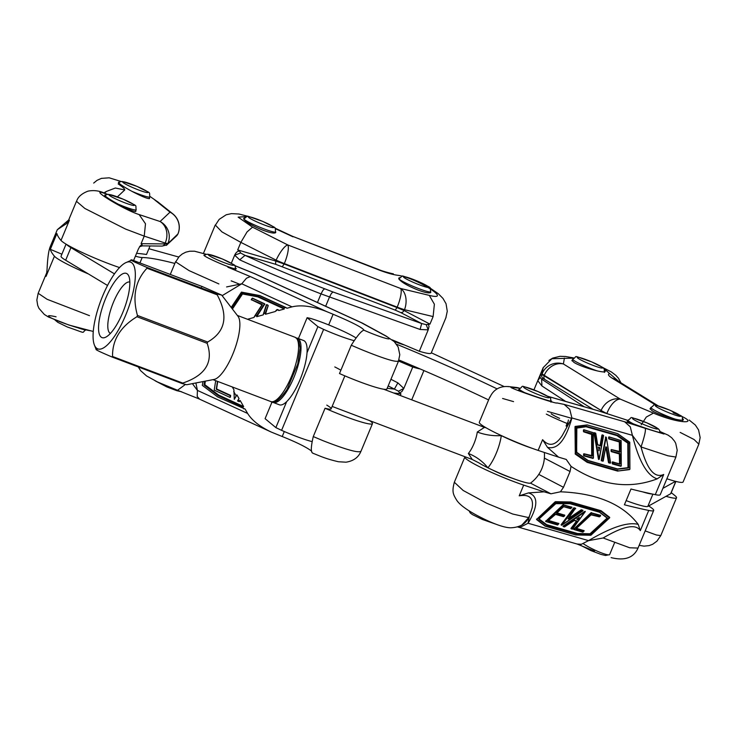 <?xml version="1.0" encoding="UTF-8"?>
<svg xmlns="http://www.w3.org/2000/svg" width="737" height="737" viewBox="0 0 737 737"><rect width="100%" height="100%" fill="white"/><g stroke="black" fill="none" stroke-linecap="round" stroke-linejoin="round"><path stroke-width="1.11" d="M420.145 368.951A41.217 4.118 -157.4 0 1 412.738 367.035A326.279 32.566 22.6 0 0 398.524 361.029M392.195 339.868A326.279 32.566 -157.4 0 1 419.298 351.263A41.217 4.118 22.6 0 0 431.182 353.097L446.042 317.398M325.662 306.251L329.457 297.14L331.318 293.556L332.949 291.972L324.612 288.757L322.926 290.314L321.028 293.888C291.834 282.529 264.712 271.179 239.672 259.839L245.043 255.361L275.629 264.297L395.253 310.139L397.022 307.569L284.15 264.003L284.335 263.579L397.197 307.136L397.022 307.569L404.134 310.581L402.66 312.221L400.9 312.645L421.675 323.534L426.226 324.648L429.966 324.133L433.116 316.578L434.379 304.224L429.275 295.38C454.029 301.645 416.083 277.545 397.602 275.269C392.922 274.652 386.796 272.93 379.223 270.092L378.569 269.512C382.577 271.345 394.028 274.201 393.272 273.74M247.42 216.494L238.143 217.139L252.524 227.162L247.052 231.925L240.852 242.372L221.948 231.906L215.259 224.988L203.458 253.353M292.349 236.227L379.223 270.092M399.537 277.646L398.763 278.153L398.966 279.139C401.656 282.335 407.883 285.928 417.639 289.908C425.313 292.764 429.699 293.566 430.804 292.331L430.73 291.594M244.491 217.802L243.707 218.309L243.919 219.294C246.609 222.491 252.828 226.084 262.593 230.073C270.258 232.92 274.652 233.721 275.758 232.487L275.684 231.75M429.966 324.133L404.134 310.581L404.502 309.697A17.172 11.921 -76.5 0 0 400.661 288.499L287.789 244.942A17.172 4.44 116.7 0 0 276.126 260.152L275.758 261.036L284.15 264.003L282.382 266.573M275.629 264.297L275.758 261.036L237.71 249.926L239.636 251.179L240.621 253.003L245.043 255.361C269.512 266.508 296.034 277.637 324.612 288.757M419.298 351.263L428.206 329.863L420.108 329.476L321.028 293.888L317.454 302.483M239.672 259.839L234.67 255.177L231.317 263.238M390.942 379.288L397.879 382.862L403.83 388.427L401.886 391.587L399.463 392.987L398.524 391.2L394.378 389.108L387.201 388.279M412.738 367.035L403.83 388.427L398.524 391.2M397.879 382.862L394.378 389.108L388.187 385.902M428.197 323.958L429.035 326.371L428.206 329.863L426.226 324.648M332.949 291.972L421.675 323.534L420.108 329.476M240.621 253.003L234.67 255.177C236.052 252.275 237.71 250.948 239.636 251.179M393.604 392.978L400.956 393.825L399.463 392.987M66.652 223.504L57.293 229.714L68.679 219.995M66.763 223.431L68.136 221.303L66.008 224.066M46.035 276.403L46.735 272.543L46.035 276.403L54.437 256.209A405.276 40.452 -157.4 0 1 50.328 249.327L56.896 233.555A405.276 40.452 22.6 0 0 61.005 240.437A41.217 4.118 22.6 0 0 119.56 267.568M57.293 229.714L50.19 246.775C48.614 250.58 47.573 258.19 47.048 269.613L46.735 272.57M61.88 254.201L50.328 249.327M88.385 273.934A41.217 4.118 -157.4 0 1 54.437 256.209M136.585 253.344A326.279 32.566 -157.4 0 1 146.497 254.486L150.044 245.955M104.249 193.066L106.414 191.427L104.7 192.357M68.477 220.492L68.219 221.1M92.936 331.374L68.909 325.035L48.393 316.984L44.312 314.432L38.969 308.361L37.688 305.367L36.85 300.033L38.167 293.289L47.085 299.286L89.499 315.657M90.762 330.812C72.935 328.112 31.369 311.318 56.076 316.799M145.493 223.772L144.231 236.126L125.548 229.06L84.884 208.479L76.455 201.312C76.832 201.91 76.731 195.434 87.97 191.159C93.802 189.971 99.633 190.763 105.483 193.536L107.04 194.347C83.935 185.042 122.397 209.28 139.146 214.578L145.493 223.772M117.386 196.871L124.746 189.953L115.35 188.018L106.414 191.427L104.553 193.177M119.458 182.131L118.39 182.232C118.832 183.66 123.558 186.811 132.586 191.684C142.084 196.576 147.732 198.879 149.519 198.575L149.399 198.023M105.787 194.983L104.718 195.093C105.151 196.512 109.887 199.663 118.906 204.536C128.413 209.437 134.06 211.731 135.838 211.436L135.719 210.874M154.733 199.93L170.035 212.145A17.172 17.071 -133.2 0 1 177.93 233.942A17.172 1.714 -157.4 0 0 177.976 233.878A17.172 17.172 0 0 0 172.836 213.859L172.836 213.859A17.172 15.072 128.6 0 0 170.035 212.145L160.086 221.505A17.172 14.464 108.3 0 1 165.171 243.053L164.802 243.929L167.796 243.726L177.93 233.942L166.341 245.375L176.935 235.536M177.801 234.246L176.3 236.015M139.496 246.757L142.37 245.872L162.168 246.084L163.577 245.633L164.802 243.929L141.089 243.68L142.13 244.288L141.836 245.403L142.683 245.836M142.13 244.288L139.919 246.25L138.335 249.143L133.581 260.539M144.332 235.904L143.752 235.978M139.689 246.6L141.845 245.449M671.214 492.666A405.276 40.452 -157.4 0 1 675.12 495.771A41.217 4.118 -157.4 0 1 676.538 497.751A41.217 4.118 -157.4 0 1 666.018 496.323M567.435 422.725L566.08 425.986M666.874 478.764A41.217 4.118 22.6 0 0 683.107 481.98L698.842 444.181M645.17 530.898L656.4 535.007L660.785 535.606L676.538 497.751M641.236 424.788L646.294 417.059L653.479 413.098C680.813 424.816 704.36 424.503 673.13 412.84M680.14 432.398L694.088 439.519L698.833 444.171L700.15 437.566L698.575 429.947L695.332 425.019L689.178 420.053M573.432 358.136L551.902 358.716L543.215 367.634L541.833 374.433L544.072 375.759L544.256 375.326L601.125 410.481L544.072 375.759L543.842 377.878L544.855 379.518L593.036 409.293M618.85 381.545L603.354 368.085M658.298 405.93L615.469 379.454L611.774 377.934L655.221 404.779L658.187 405.894M650.559 408.234L650.043 408.584L652.033 410.666C659.053 415.263 683.208 422.2 683.374 419.657L682.775 418.579M572.428 359.942L571.912 360.301L573.911 362.374C580.922 366.98 605.086 373.908 605.252 371.374L604.653 370.287M606.864 413.586L606.883 413.531A17.172 8.125 -67.2 0 1 620.278 399.122L563.4 363.967A17.172 16.988 -170.3 0 0 542.192 373.558A17.172 1.714 -157.4 0 0 544.256 375.326A17.172 14.51 121.7 0 1 563.4 363.967L564.413 358.053M600.729 411.596L600.95 410.905L603.456 412.471M541.704 376.699L541.833 374.433L539.972 375.787L540.12 377.455L541.603 379.15L543.022 378.542L541.704 376.699M565.629 401.416L541.935 385.976L537.761 380.679L533.929 389.882L543.261 367.459M540.12 377.455L537.761 380.679L539.972 375.787M541.935 385.976L541.603 379.15L584.174 406.75M489.81 397.031L479.299 422.283A41.217 4.118 22.6 0 0 498.507 434.24A41.217 4.118 22.6 0 0 538.13 450.399A405.276 40.452 22.6 0 0 558.545 457.133L547.49 447.35L542.598 439.676C549.083 447 555.634 445.627 562.248 435.576L571.894 417.953L632.392 435.337C638.85 461.132 647.123 475.641 657.183 478.866C628.772 489.608 600.047 485.434 571.028 466.355L570.051 471.514L563.483 487.295L560.433 491.8C596.795 493.256 622.728 504.117 638.224 524.403L640.324 530.622C635.819 523.565 623.419 526.015 603.152 537.982L629.702 547.775L638.021 548.07C633.756 557.798 624.783 560.986 611.111 557.623M659.965 431.541L664 434.029L645.244 428.326C645.934 430.316 644.534 436.525 641.033 446.954L632.401 435.337L630.264 426.797L624.635 421.767L564.146 404.392L569.775 409.422L571.903 417.962C565.694 440.118 557.559 449.911 547.49 447.35M648.643 505.969A41.217 4.118 -157.4 0 1 653.682 510.455A41.217 4.118 -157.4 0 1 648.735 510.428A405.276 40.452 -157.4 0 1 624.405 504.79L630.973 489.018A405.276 40.452 22.6 0 0 655.294 494.656A41.217 4.118 22.6 0 0 660.251 494.674L675.912 457.06L667.989 455.807L641.033 446.954C647.003 469.377 654.557 478.543 663.705 474.471L657.183 478.866M588.568 540.626L603.152 537.982M638.224 524.403C627.933 521.722 611.378 527.13 588.559 540.626L528.07 523.242C538.222 506.116 538.379 495.992 528.53 492.896L544.099 491.837A405.276 40.452 -157.4 0 1 523.685 485.103A41.217 4.118 -157.4 0 1 484.062 468.944A41.217 4.118 -157.4 0 1 464.854 456.986A41.217 4.118 -157.4 0 1 465.056 456.765M524.68 522.855L529.046 517.208M528.88 517.107C526.061 523.703 520.175 527.259 511.22 527.784C507.102 527.968 496.931 526.061 476.535 515.163C466.143 509.516 459.547 504.55 456.728 500.257C453.025 494.14 451.818 491.828 454.333 482.247L463.14 490.455L486.623 503.196L512.731 514.039L528.143 517.494L529.258 516.748L528.061 523.242L520.866 526.918L517.706 526.891M529.221 516.84L532.132 507.913C533.781 498.12 529.479 494.085 519.226 495.826L528.53 492.896M576.868 519.078L577.946 519.032L579.015 517.614M598.785 450.325L599.209 447.939L598.287 447.258M558.545 457.133L566.246 459.446L571.028 466.355M492.427 469.957A17.513 1.75 22.6 0 0 512.316 478.239M560.433 491.8L550.935 493.799L544.099 491.837M629.38 469.626L617.551 471.081L587.149 462.348L575.302 454.112L574.998 426.714L575.744 426.677L575.155 426.447M619.504 451.845L619.273 441.942L608.873 438.948L609.002 436.921M619.568 463.849L619.338 453.946L611.305 451.643L611.434 449.607M591.682 455.954L591.599 434.443L583.676 431.836L583.805 429.8M610.135 463.223L608.495 462.569L605.814 447.092M536.591 519.53L555.505 501.676L570.668 501.98L601.07 510.713L609.6 517.273M538.996 518.912L538.876 519.419L546.697 525.38L577.596 534.251L590.125 534.509L607.546 518.719L607.666 518.212L599.734 512.169L569.968 503.62L556.186 503.334L538.996 518.912L546.661 524.643L577.559 533.514L590.015 533.772L607.113 518.065M545.684 521.391L563.059 504.817L571.829 507.185M548.54 520.442L558.757 523.5M576.518 528.383L584.036 530.668M573.626 529.313L591 512.74L600.535 515.329M568.411 518.526L581.106 509.866L582.866 510.29M563.188 526.485L585.224 511.57M577.449 519.244L577.716 519.769L576.767 519.143L579.319 517.402L578.213 519.557L577.946 519.032M577.716 519.769L578.213 519.557M571.083 528.687L576.518 520.976M572.566 528.926L571.129 528.613L571.525 528.89L577.117 521.428L574.639 520.304L564.468 526.927L563.344 526.31L563.63 526.688L585.307 511.57L572.409 529.138L571.479 528.926M564.524 526.881L563.575 526.725M561.216 524.947L573.681 507.931L575.551 508.254M561.695 525.214L574.316 508.327L573.81 508.198L575.661 508.779L574.178 507.729M582 511.441L561.456 525.195M582.949 510.63L581.244 510.124L582.875 510.815M600.627 515.67L591.138 513.007L600.6 515.909L599.586 516.766L591.875 514.555L590.982 514.859L576.306 528.484L576.288 529.037L584.1 531.101M591 512.74L573.708 529.194L574.068 529.516L573.579 528.926M599.697 516.665L591.82 514.592M583.197 531.994L574.068 529.516L591.489 513.33L591.452 512.593M584.119 531.009L576.362 528.53M556.794 512.777L564.634 515.154M570.991 508.512L563.906 506.614L563.013 506.918L556.564 513.431L564.699 515.734L563.685 516.591L555.652 514.288L548.337 520.552L548.319 521.105L558.821 523.933M564.726 515.495L556.647 512.924M563.796 516.48L555.597 514.325M571.912 507.526L563.197 505.075L571.894 507.609M563.059 504.817L545.767 521.262L546.126 521.584L545.638 521.004M557.918 524.836L546.126 521.584L563.547 505.398L563.51 504.661M558.849 523.841L548.392 520.589M609.729 517.586L601.208 510.981L570.807 502.238L570.705 502.717L601.116 511.45L601.125 510.741M609.563 517.199L609.665 517.798M570.604 501.971L555.634 501.943L555.606 502.422L555.505 501.676M601.07 510.713L601.116 511.45L609.554 517.918L590.973 535.173L575.671 534.951L545.159 526.163L536.794 519.732M555.118 501.833L536.683 519.345L545.491 526.144L536.554 519.088M536.61 519.585L555.606 502.422L570.705 502.717L570.668 501.98M602.875 461.215L601.235 460.385L605.759 437.032M610.531 462.827L608.762 462.514L610.476 463.039M606.136 437.17L601.926 459.363L601.41 459.409L601.714 460.809L603.345 460.911L601.235 460.385M603.234 460.993L605.759 446.862L602.746 461.242M592.944 458.405L583.805 455.844L583.934 453.808M593.331 458.101L583.851 455.392L593.285 458.221M583.805 455.844L584.33 455.402L583.99 453.78L592.032 456.277L592.465 455.742L592.345 434.397L591.912 433.605L583.722 431.385L591.378 434.047M583.676 431.836L584.026 429.782L593.211 432.748M600.047 445.581L602.276 434.904M598.84 459.381L594.391 432.73M620.803 466.291L612.429 463.951L612.567 461.924M627.998 467.654L627.804 443.158L616.961 435.613L586.062 426.741L576.518 427.948M574.998 426.714L575.413 453.688L575.892 453.697L575.146 453.743M575.302 454.112L587.407 462.292L618.076 470.639L587.675 461.906L587.094 462.32M587.149 462.348L587.675 461.906L575.892 453.697L575.744 426.677L587.306 424.945L617.818 433.725L629.693 442.283M617.809 433.725L629.684 442.182L629.831 469.183L629.361 469.635M629.84 469.285L617.551 471.081M617.882 433.853L629.767 442.228L629.914 469.239L617.606 471.081M599.209 447.939L599.743 447.838L598.895 450.712M598.38 447.083L598.997 447.46M599.236 450.648L598.499 447.064M599.743 447.838L599.531 447.359M602.074 434.931L603.502 435.401L598.988 459.437L594.787 432.978L594.308 433.061L595.671 433.255M602.58 434.931L603.465 435.595M621.19 465.987L612.963 463.509L612.475 462.163L619.918 464.172L620.305 454.296L619.863 453.504L611.351 451.191L619.338 453.946M611.305 451.643L611.655 449.588L619.854 452.168L620.241 442.292L619.799 441.5L608.919 438.506L619.273 441.942M612.429 463.951L612.963 463.509L621.144 466.106M608.873 438.948L609.223 436.903L621.07 440.634M594.492 551.11L577.099 544.017L581.355 544.293L588.559 540.626M529.065 517.19L522.036 524.891M519.603 388.252L511.69 387.34C503.878 386.188 557.946 404.853 556.813 402.918L564.146 404.392M518.83 389.873L518.452 389.901C517.273 390.509 552.114 402.393 551.681 401.232L551.202 400.873M627.62 421.122L627.242 421.149C626.063 421.767 660.905 433.651 660.472 432.481L659.993 432.122M518.378 387.855A17.172 12.916 106 0 1 518.885 387.994A17.172 17.172 0 0 0 516.103 387.432L516.103 387.432A17.172 16.84 96.5 0 1 519.613 388.233L518.885 387.994A17.172 12.916 106 0 1 519.613 388.233M547.784 396.331L598.877 411.006A17.172 5.509 -72 0 0 598.647 410.914L598.647 410.914A17.172 5.509 -72 0 0 598.508 410.877M614.575 542.727L609.711 554.427C609.407 556.73 592.41 549.857 583.4 543.795M605.464 437.17L606.284 437.207L610.531 462.808L610.006 463.251M192.412 383.636L197.396 390.398M311.723 451.201C306.703 447.313 296.873 442.421 282.225 436.516L271.354 432.103C259.875 426.668 251.98 420.458 247.65 413.457L197.415 390.398L195.895 382.964M247.494 319.268L253.924 317.472L254.919 316.081L256.789 315.565L256.734 316.689L263.22 314.883L263.791 313.612L265.283 313.197L265.477 314.257L275.104 311.576L277.674 309.743L278.826 310.535L284.27 309.015L257.738 296.836L242.528 293.98L232.422 309.024M268.176 305.487L265.477 314.257M261.994 304.832L251.289 299.673M247.65 413.457L245.108 409.072L217.664 396.921L202.297 385.359L203.016 381.591M205.31 381.149L204.858 384.705L218.686 395.096L243.661 406.575L240.133 400.477L239.276 401.72L237.535 400.928L239.018 398.551L236.909 394.903L234.283 399.353L233.924 389.753L232.312 386.971M236.909 394.903L236.208 395.861L233.693 391.531M236.208 395.861L234.283 399.353M243.754 408.888L242.547 406.806L243.661 406.575M217.452 381.342L216.254 389.247L230.303 395.695L229.981 397.381L214.209 390.14L215.701 380.679M217.719 381.444L216.595 388.952L230.644 395.401L230.46 397.123M229.041 385.727L226.296 384.696M264.804 304.049L256.734 316.689M256.992 316.062L264.426 303.865L264.795 304.344M251.354 299.296L252.247 298.282L264.426 303.865L256.789 315.565M254.919 316.081L262.206 304.925A0.691 0.59 -12.6 0 0 261.967 304.123L251.262 299.591L261.865 304.731M231.206 307.449L241.441 292.119L259.802 295.592M259.866 295.592L285.974 307.578M263.791 313.612L266.794 304.611L268.167 305.533L265.283 313.197M276.366 310.222L277.112 309.494L278.125 309.761M197.415 390.398L197.212 396.515L199.414 398.938M271.354 432.103L198.723 398.763L177.506 390.278L185.383 384.484M222.141 295.666L241.782 283.8L226.591 286.933M218.88 283.929L189.059 270.608L175.544 261.773M326.629 311.585L250.35 276.568L246.453 278.236L241.782 283.8L292.018 306.859C301.405 304.639 312.949 306.214 326.629 311.585L333.115 314.257C352.065 322.272 362.337 327.55 363.931 330.075L363.857 330.167C382.789 338.504 397.344 342.152 384.585 335.363L386.805 336.459M384.585 335.363L361.287 322.686A17.172 5.785 -65.3 0 1 361.784 322.834L254.809 273.731A17.172 17.172 0 0 0 254.099 273.427A17.172 3.049 112.1 0 1 254.32 273.584L361.287 322.686A17.172 13.063 -61.4 0 1 362.834 323.359A17.172 17.172 0 0 0 361.784 322.834A17.172 5.785 -65.3 0 1 362.024 322.963M240.133 400.477L239.433 401.435L238.318 399.509M284.27 309.015L283.644 308.075L285.514 307.559L287.08 308.232L292.018 306.859M312.589 453.098L312.534 453.089C320.788 456.341 325.238 458.654 338.43 461.749L346.031 462.191C353.539 460.984 358.495 457.382 360.9 451.385M312.718 453.025C310.692 452.361 310.876 446.88 313.271 436.571L322.981 440.671C346.418 449.819 359.076 453.301 360.946 451.127M398.514 360.872C396.782 362.705 384.272 358.882 360.983 349.393L351.282 345.238C356.957 336.155 361.148 331.134 363.857 330.167M204.886 255.02L203.992 255.113C202.546 256.209 229.419 268.047 235.112 268.812L236.255 268.765L235.785 268.13M369.753 420.661A41.217 4.118 -157.4 0 1 372.48 423.637A41.217 4.118 -157.4 0 1 325.054 408.252A30.908 3.086 22.6 0 0 331.143 408.832A30.908 3.086 22.6 0 0 326.777 405.12M325.054 408.252L313.271 436.571M351.282 345.238L339.499 373.548A41.217 4.118 22.6 0 0 386.925 388.933L398.496 361.139M334.801 366.943A30.908 3.086 -157.4 0 1 340.89 370.214M174.844 263.45A206.074 20.572 22.6 0 0 142.177 257.545A34.344 3.427 -157.4 0 1 135.396 256.2M233.113 281.589A206.074 20.572 22.6 0 0 231.188 280.926M148.892 248.719L178.741 257.038M398.901 359.978A206.074 20.572 -157.4 0 1 488.603 399.942M559.613 418.376A17.172 1.714 -157.4 0 1 551.165 413.789M404.429 344.98A17.172 1.714 -157.4 0 1 393.862 341.259M497.153 388.906A206.074 20.572 22.6 0 0 396.488 344.197M567.122 423.489A34.344 3.427 -157.4 0 1 546.32 414.111M431.311 352.783L504.145 386.557M626.146 500.616A34.344 3.427 22.6 0 0 647.795 506.439L670.652 493.744A34.344 3.427 22.6 0 0 670.854 493.541L675.884 481.436M652.116 493.993A34.344 3.427 -157.4 0 1 642.609 491.855M675.507 481.344L662.876 488.364M66.063 244.15L61.033 256.246A34.344 3.427 22.6 0 0 65.667 260.244L107.547 285.477M114.484 273.878L70.918 247.623A34.344 3.427 -157.4 0 1 66.625 244.481M332.147 406.419L472.27 459.501L468.354 453.476A34.344 24.616 40.1 0 1 487.903 467.802A29.544 2.948 22.6 0 0 530.585 483.057A34.344 34.344 0 0 0 544.339 452.472M532.694 448.511A29.544 2.948 -157.4 0 1 501.298 435.622A34.344 19.595 -172.2 0 1 477.281 432.029L484.439 427.377L383.71 389.228M472.279 459.501L478.857 462.845A29.544 2.948 22.6 0 0 487.903 467.802A25.758 7.914 110.7 0 0 496.305 453.126A25.758 7.914 110.7 0 0 501.298 435.622A29.544 2.948 -157.4 0 1 499.161 434.554M298.439 338.569L307.117 317.711L310.351 318.366A30.908 3.086 -157.4 0 1 355.805 337.776M353.76 340.549A30.908 3.086 -157.4 0 1 323.617 329.384L317.887 326.648L307.117 317.711M272.091 401.868L265.09 418.671L275.859 427.607L281.589 430.344L323.617 329.384M281.589 430.344A30.908 3.086 22.6 0 0 311.733 441.509M331.143 408.832L344.861 375.87M317.887 326.648L307.062 352.645M286.684 401.61L275.859 427.607M273.206 402.457L279.323 404.779A34.344 10.548 -69.3 0 0 297.72 384.88A34.344 10.548 -69.3 0 0 303.653 340.54L297.545 338.228A34.344 10.548 110.7 0 1 291.612 382.567A34.344 10.548 110.7 0 1 273.206 402.457A34.344 10.548 110.7 0 1 272.229 401.877M296.421 338.007A34.344 10.548 110.7 0 1 297.545 338.228M221.699 295.086L238.033 316.33A34.344 10.548 110.7 0 1 226.204 367.293A34.344 10.548 110.7 0 1 214.126 379.435L186.737 384.732L182.177 383.562L182.758 383.083C205.512 375.363 213.647 362.116 207.152 343.313L207.65 342.032C225.458 331.834 228.627 316.09 217.175 294.809L217.102 293.999L221.699 295.086L202.224 286.546L201.643 287.015M217.102 293.999L146.893 267.411C133.489 261.727 128.533 259.24 132.024 259.949L125.447 262.833A46.367 14.233 -69.3 0 0 100.886 300.466A46.367 14.233 -69.3 0 0 94.354 344.916A46.367 14.233 -69.3 0 0 119.21 328.61A46.367 14.233 -69.3 0 0 135.175 271.317A46.367 14.233 -69.3 0 0 125.447 262.833M112.236 285.403A34.344 10.548 -69.3 0 0 98.905 322.576A34.344 10.548 -69.3 0 0 105.87 337.113A34.344 10.548 -69.3 0 0 124.065 309.245A34.344 10.548 -69.3 0 0 128.892 276.311A34.344 10.548 -69.3 0 0 112.236 285.403M146.893 267.411L146.976 268.213C135.359 280.76 132.181 296.504 137.451 315.445L136.953 316.726C120.371 326.786 112.245 340.033 112.549 356.496L111.978 356.966C98.574 351.282 93.617 348.794 97.1 349.504M110.393 333.437A27.481 8.439 110.7 0 1 108.744 317.407A27.481 8.439 110.7 0 1 118.74 291.732A27.481 8.439 110.7 0 1 129.85 282.059M275.352 228.682L293.013 236.817M429.275 295.38L400.661 288.499A17.172 4.321 -68.9 0 1 397.197 307.136A17.172 1.714 -157.4 0 0 404.502 309.697L433.116 316.578M237.71 249.926L240.852 242.372L276.126 260.152A17.172 1.714 -157.4 0 0 284.335 263.579A17.172 4.321 111.1 0 0 287.789 244.942L252.524 227.162M400.265 395.493L400.956 393.825M395.253 310.139L400.9 312.645M61.005 240.437L69.407 220.243M124.746 189.953C125.041 189.123 122.849 187.106 118.16 183.9M141.089 243.68L144.231 236.126L165.171 243.053A17.172 1.714 -157.4 0 0 167.972 243.302A17.172 17.071 46.8 0 0 160.086 221.505L139.146 214.578M162.158 246.084L166.986 244.896M655.221 404.779L656.335 405.442M609.619 373.585C607.564 374.184 608.283 375.64 611.774 377.934M653.479 413.098L620.278 399.122A17.172 14.51 -58.3 0 0 601.125 410.481A17.172 1.714 -157.4 0 0 606.883 413.531L607.463 413.779M543.215 367.634L540.064 375.188M543.022 378.542L544.855 379.518M538.13 450.399L542.598 439.676M640.324 530.622L648.735 510.428M655.294 494.656L663.705 474.471M519.226 495.826L523.685 485.103M550.935 493.799L530.474 483.122M563.483 487.295L538.784 474.407M570.051 471.514L544.367 458.128M620.738 466.318L621.282 465.931L621.144 440.588L609.306 436.949M608.642 437.225L608.651 438.552M619.495 442.338L619.541 451.67M620.287 451.634L611.738 449.634M611.084 449.911L611.084 451.247M594.695 432.757L595.662 433.236L597.587 444.604L600.397 445.903L597.919 444.991M587.242 424.936L617.717 433.678L587.389 424.991M587.159 424.936L575.422 426.391L587.168 424.936M627.961 443.527L628.21 467.636L617.523 468.944L588.043 460.478M588.015 460.653L617.79 469.22L628.523 467.921L628.385 442.744L617.486 435.171L586.588 426.299L576.831 427.478L576.638 452.214L588.015 460.653L576.97 452.85M583.446 430.104L583.455 431.44M591.599 434.443L591.719 455.779M592.465 455.742L584.238 453.835M605.86 447.239L608.495 462.569M608.707 462.873L609.232 462.44L606.606 447.11L605.759 446.862M569.913 503.657L599.734 512.169M599.586 512.27L607.666 518.212M607.058 518.129L590.401 533.606M590.015 533.772L577.624 533.524M545.426 526.181L575.671 534.951L545.214 526.19M546.071 521.63L557.568 525.011L558.757 523.408M558.683 523.353L557.568 525.011L545.546 521.216M571.746 507.028L570.641 508.687L563.851 506.66M583.953 530.511L582.847 532.169L574.012 529.553M582.783 510.142L581.935 511.478M575.477 508.106L568.034 518.894L568.872 519.134L581.521 510.501L581.484 509.764M581.106 509.866L568.457 518.498M584.791 511.404L563.215 526.043M574.593 520.35L577.034 520.995M576.629 521.013L570.991 528.355M573.681 507.931L561.106 524.716M600.462 515.181L600.6 515.78M576.288 529.037L576.426 528.383M564.56 515.006L564.699 515.596M556.564 513.431L556.711 512.777M556.592 512.878L563.676 506.688L570.641 508.687L571.829 507.084M548.319 521.105L548.457 520.442M577.559 533.514L546.661 524.643M546.614 524.615L538.876 519.419M569.554 503.592L599.485 512.224L607.325 518.231M607.288 518.203L607.546 518.719M590.125 534.509L590.89 534.196M546.605 525.334L546.799 524.901L546.697 525.38M577.596 534.251L577.762 533.791L577.725 534.27M601.447 460.865L606.21 437.207M584.109 429.828L593.211 432.647L593.34 457.99L592.815 458.432M583.575 454.112L583.584 455.448M592.032 456.277L583.722 453.835M592.345 434.397L591.912 433.605M576.509 428.142L586.007 426.732M586.062 426.741L616.961 435.613M617.016 435.641L627.804 443.158M628.845 467.369L628.09 467.415M628.523 467.921L617.606 468.944L588.135 460.699M628.716 443.481L628.385 442.744M587.951 460.422L576.721 452.269L576.509 428.031M600.397 445.903L602.498 434.885L603.575 435.521L599.264 459.16L598.72 459.483M594.04 433.116L598.444 459.169M601.926 435.125L600.075 445.498M600.213 445.627L600.821 445.535M608.79 436.949L621.07 440.533L621.208 465.876L620.674 466.318M619.559 454.342L619.605 463.674M619.918 464.172L612.871 461.942M612.207 462.219L612.217 463.555M619.734 463.895L620.351 463.637M620.305 454.296L619.863 453.504M620.241 442.292L619.799 441.5M619.854 452.168L611.231 449.634M571.497 418.266L547.462 411.366M513.569 401.628L502.597 398.468M645.244 428.326L624.635 421.767M627.915 420.422L598.647 410.914A17.172 17.172 0 0 0 598.076 410.739A17.172 12.916 -74 0 1 598.877 411.006L627.906 420.44M605.731 447.064L606.606 447.11M568.034 518.894L568.872 519.134M265.569 313.667L268.204 305.698M267.927 305.164L266.794 304.611L268.213 305.56M232.339 308.923L242.141 294.137M251.455 299.95L252.432 298.135L264.555 303.736M262.206 304.925L254.495 316.376M204.683 381.269L204.066 384.484A0.691 0.525 -130.5 0 0 204.398 385.23L218.216 395.622A0.691 0.525 -130.5 0 0 218.364 395.714L242.547 406.806M218.686 395.096L204.858 384.705M204.693 384.327L205.162 381.176M204.066 384.484L204.398 385.23M242.98 406.483L218.594 395.29L218.364 395.714M218.76 395.143L218.216 395.622M261.985 304.888L261.967 304.123M242.528 293.98L257.655 296.808M283.644 308.075L257.83 296.228A0.691 0.59 -12.6 0 0 257.664 296.182L242.547 293.344A0.691 0.59 -12.6 0 0 241.773 293.667L232.054 308.545M242.547 293.344L241.773 293.667M263.349 314.146L266.324 304.823L263.413 313.999M250.35 276.568L227.88 267.209M254.809 273.731A17.172 5.785 114.7 0 0 254.32 273.584L234.698 265.624M239.285 284.095L231.225 280.834M231.326 307.615L241.34 292.285L259.737 295.721L285.514 307.559M257.738 296.836L283.727 308.61M276.882 309.964L277.674 309.743M284.298 431.523L282.225 436.516M333.115 314.257L328.684 324.906M646.874 422.854A13.736 1.373 22.6 0 0 633.442 419.362A13.736 1.373 22.6 0 0 655.23 428.667A13.736 1.373 22.6 0 0 646.874 422.854M627.509 421.398L628.016 420.182A17.172 1.714 22.6 0 0 633.442 423.895M669.721 410.15A13.736 1.373 22.6 0 0 656.298 406.667A13.736 1.373 22.6 0 0 678.086 415.972A13.736 1.373 22.6 0 0 669.721 410.15M650.172 409.155L650.872 407.487A17.172 1.714 22.6 0 0 658.906 412.48A17.172 1.714 22.6 0 0 675.451 419.224M591.599 361.867A13.736 1.373 22.6 0 0 578.167 358.375A13.736 1.373 22.6 0 0 599.964 367.68A13.736 1.373 22.6 0 0 591.599 361.867M572.041 360.872L572.741 359.195A17.172 1.714 22.6 0 0 580.774 364.198A17.172 1.714 22.6 0 0 597.32 370.932M417.796 281.276A13.736 1.373 22.6 0 0 404.373 277.785A13.736 1.373 22.6 0 0 426.161 287.089A13.736 1.373 22.6 0 0 417.796 281.276M398.947 278.604A17.172 1.714 22.6 0 0 414.139 286.785A17.172 1.714 22.6 0 0 430.657 291.806C429.625 285.716 433.623 289.512 417.833 281.267C396.202 273.897 404.945 275.472 398.947 278.604L398.828 278.881M262.75 221.432A13.736 1.373 22.6 0 0 249.327 217.94A13.736 1.373 22.6 0 0 271.115 227.245A13.736 1.373 22.6 0 0 262.75 221.432M243.892 218.76A17.172 1.714 22.6 0 0 259.092 226.941A17.172 1.714 22.6 0 0 275.601 231.962C274.579 225.881 278.577 229.668 262.787 221.422C241.146 214.052 249.898 215.628 243.892 218.76L243.781 219.036M136.99 186.406A13.736 1.373 22.6 0 0 123.567 182.914A13.736 1.373 22.6 0 0 145.355 192.228A13.736 1.373 22.6 0 0 136.99 186.406M131.831 191.288A17.172 1.714 22.6 0 0 149.851 196.936C148.819 190.855 152.817 194.642 137.027 186.406L122.406 181.505L120.361 181.689L118.666 182.859M123.319 199.257A13.736 1.373 22.6 0 0 109.896 195.775A13.736 1.373 22.6 0 0 131.683 205.079A13.736 1.373 22.6 0 0 123.319 199.257M85.612 329.863A17.172 1.714 -157.4 0 1 78.085 327.864M118.16 204.14A17.172 1.714 22.6 0 0 136.17 209.787C135.147 203.707 139.146 207.502 123.355 199.257L108.735 194.356L106.69 194.55L104.986 195.71M222.482 259.046A13.736 1.373 22.6 0 0 209.299 255.675A13.736 1.373 22.6 0 0 231.123 264.961A13.736 1.373 22.6 0 0 222.482 259.046M550.935 402.126C549.83 396.018 554.077 399.905 537.936 391.513A13.736 1.373 22.6 0 0 524.716 388.15A13.736 1.373 22.6 0 0 546.55 397.446A13.736 1.373 22.6 0 0 537.909 391.522C516.646 384.29 525.149 385.764 519.226 388.924A17.172 1.714 22.6 0 0 524.652 392.637M142.177 257.545L139.929 262.943M675.783 481.418L670.652 493.744M652.908 494.159L647.795 506.439M70.918 247.623L65.667 260.244M477.281 432.029A17.172 5.27 110.7 0 1 468.354 453.476M202.178 286.527L132.024 259.949L202.224 286.546M182.758 383.083L112.549 356.496M136.953 316.726L207.152 343.313M112.033 356.994L182.159 383.553L112.006 356.984M146.976 268.213L217.175 294.809M207.65 342.032L137.451 315.445M270.765 401.536C273.943 404.309 279.378 400.246 287.08 389.348L297.757 363.931L300.088 348.251L299.111 341.83L297.693 339.223L295.095 337.297A34.344 10.548 110.7 0 1 297.462 357.067A34.344 10.548 110.7 0 1 284.897 389.523A34.344 10.548 110.7 0 1 270.765 401.536L213.002 379.656M445.931 317.444L447.276 311.254L446.042 303.736L442.974 298.411L438.312 293.704L430.03 288.001M249.889 216.825L238.991 214.016L231.492 213.629L226.213 214.771L219.175 219.377L215.48 225.034M274.919 228.083L292.368 236.236L378.569 269.502M411.725 399.841L423.904 370.564M157.303 201.551L150.007 196.466M121.181 181.505L109.205 177.82L101.411 178.372L97.081 180.307L93.7 183.062M107.611 194.356L105.483 193.536M177.976 233.878L176.908 235.564M38.177 293.289L46.495 273.298M157.525 201.643L172.836 213.859M68.136 221.303L76.464 201.312M639.163 545.334L644.027 546.145L649.094 545.62L652.696 544.256L656.943 541.161L660.674 535.725M548.908 360.467L552.639 358.118L560.028 356.312L565.472 356.487L573.644 357.915M602.516 367.404L611.286 371.909L615.828 375.326L618.407 378.173L620.959 382.853M570.954 528.521L572.548 529.083L585.242 511.367M563.059 526.319L564.524 526.946L573.939 520.525L576.749 521.004M568.172 518.839L575.551 508.162M561.069 524.882L561.695 525.269L582.884 510.898L582.866 510.197M576.306 528.512L591.083 514.85L599.356 516.84L600.535 515.237M573.487 529.148L582.847 532.169L584.026 530.576M548.337 520.571L555.422 514.352L563.455 516.665L564.634 515.062M539.097 518.903L555.523 503.647L569.692 503.684M590.816 535.255L609.711 517.475M610.07 463.251L610.604 462.808L606.284 437.207L605.611 436.986M592.88 458.432L593.423 458.046L593.285 432.702L583.603 429.828M600.231 445.627L597.661 444.595L595.736 433.227L594.188 432.748M619.753 463.895L612.355 461.942M508.622 386.649C501.556 385.875 493.891 388.445 490.013 397.179M659.965 431.513L668.183 435.18L671.647 437.714L674.595 441.242L675.737 443.37L677.211 450.252L675.903 457.051M568.411 419.97L567.269 425.396M638.021 548.07L653.682 510.455M566.744 426.714L567.131 425.774M598.076 410.739L547.665 396.257M508.106 386.52L516.103 387.432M577.099 544.026L517.586 526.927M590.834 535.255L575.754 534.961M454.342 482.247L464.854 456.986M264.832 304.132L252.432 298.135L251.299 299.756M261.994 304.75L254.32 316.606M286.269 307.679L259.848 295.555L241.441 292.119L231.188 307.43M278.429 309.862L277.112 309.494L275.979 310.526M177.451 390.242L157.571 381.996L146.58 375.962L140.638 370.683L138.28 366.934M206.314 254.32L194.522 251.206L189.759 251.225L185.835 252.165L182.223 253.998L179.146 256.587L175.719 261.847M398.487 361.093L399.795 354.727L398.155 347.007L394.258 341.627L385.866 335.943M360.909 451.44L372.48 423.637M170.275 274.44L175.563 261.746M362.834 323.359L386.124 336.044M234.596 265.513L254.099 273.427M628.016 420.182C634.013 417.05 625.271 415.475 646.902 422.845L658.298 428.777L659.606 430.362L659.965 432.49M608.559 554.832L605.547 555.505L600.987 554.408L590.927 550.603L579.816 544.901M650.872 407.487C656.87 404.355 648.118 402.78 669.758 410.15C685.548 418.395 681.55 414.599 682.573 420.689M572.741 359.195C578.738 356.063 569.996 354.488 591.636 361.867C607.426 370.103 603.419 366.317 604.451 372.397M430.251 292.773L430.657 291.806M275.196 232.929L275.601 231.962M149.123 198.686L149.851 196.936M135.442 211.537L136.17 209.787M86.266 329.679C80.269 332.811 89.011 334.386 67.38 327.016L57.882 322.382L54.962 319.987M204.296 255.61L206.028 254.403L208.074 254.219L222.519 259.037C238.659 267.43 234.412 263.542 235.508 269.65M181.698 391.798L176.779 390.674L166.894 386.953L155.221 380.854M518.719 390.14L519.226 388.924M495.467 524.044L482.311 519.428L472.509 514.638L470.252 512.97L469.091 510.796M486.098 427.801L484.439 427.377M94.354 344.916L96.169 349.568M295.095 337.297L237.332 315.418"/></g></svg>
